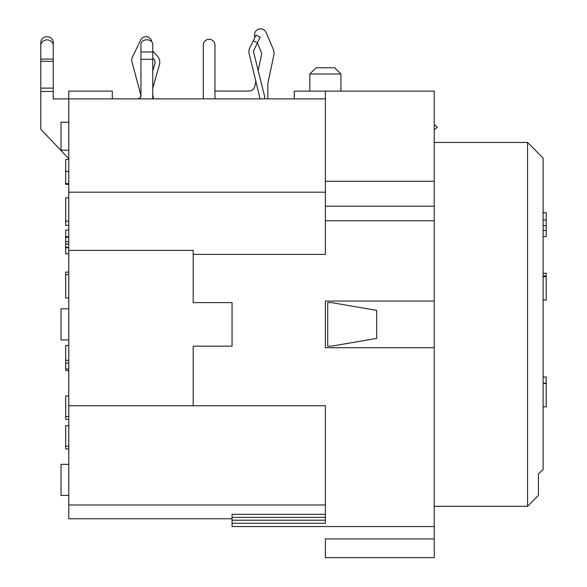 <?xml version="1.0" encoding="UTF-8"?>
<svg xmlns="http://www.w3.org/2000/svg" width="587" height="587" viewBox="0 0 587 587"><rect width="100%" height="100%" fill="white"/><g stroke="black" fill="none" stroke-linecap="round" stroke-linejoin="round"><path stroke-width="0.88" d="M152.759 94.456L153.537 98.887M152.759 98.887L152.759 44.252A5.907 4.461 -0 0 0 146.853 39.799A5.907 4.461 -0 0 0 140.946 44.252L140.946 95.776L140.029 97.978L137.835 98.887A3.111 3.111 0 0 0 140.829 94.977L132.031 62.156A7.778 7.778 0 0 1 132.552 56.734L140.733 39.96A5.833 5.833 0 0 1 151.762 41.772M260.063 98.887L249.115 53.424A7.778 7.778 0 0 1 249.673 48.134L256.02 35.132L260.21 37.172L253.87 50.181A3.111 3.111 0 0 0 253.643 52.302L264.73 96.76L264.73 98.887M434.241 129.881L437.352 127.188L434.241 124.576M203.263 98.887A3.111 3.111 0 0 0 203.3 98.381L203.3 45.118A5.833 5.833 0 0 1 209.133 39.285A5.833 5.833 0 0 1 214.967 45.118L214.967 98.887M68.782 98.917L53.234 98.917L53.234 45.559A6.222 5.679 180 0 0 47.011 39.872A6.222 5.679 180 0 0 40.797 45.559L40.797 42.389A6.222 5.679 -0 0 1 47.011 36.71A6.222 5.679 -0 0 1 53.234 42.389L53.234 45.559M68.782 158.703L40.797 129.243L40.797 45.559M112.33 98.887L112.33 91.117L68.782 91.117L68.782 250.392L193.196 250.392L193.196 254.398L325.381 254.398L325.381 91.117L294.278 91.117L294.278 98.887M434.241 538.932L325.381 538.932L325.381 557.65L434.241 557.65L434.241 347.709L325.381 347.709L325.381 301.058L434.241 301.058L434.241 91.117L325.381 91.117M376.7 310.384L331.604 302.613L327.715 302.613L327.715 346.154L331.604 346.154L376.7 338.376L376.7 310.384M68.782 192.198L325.381 192.198M543.1 469.512L543.1 157.984L527.544 142.436L527.544 506.332L538.433 495.443L538.433 473.87L543.1 469.512L538.433 473.87M68.782 159.466L65.678 159.466L65.678 184.34L68.782 184.34M68.782 183.592L65.678 183.592M68.782 230.031L65.678 230.031L65.678 241.8M68.782 247.281L65.678 247.281L65.678 253.841L68.782 253.841M68.782 241.484L65.678 241.484L65.678 247.846M68.782 236.612L65.678 236.612M68.782 236.987L65.678 236.987M68.782 247.795L65.678 247.795M68.782 243.987L65.678 243.987M68.782 272.089L65.678 272.089L65.678 298.005L68.782 298.005M68.782 425.641L65.678 425.641L65.678 448.967L68.782 448.967M68.782 446.208L65.678 446.208M68.782 395.99L65.678 395.99L65.678 419.316L68.782 419.316M68.782 416.565L65.678 416.565M68.782 345.523L65.678 345.523L65.678 370.47L68.782 370.47M68.782 368.937L65.678 368.937M68.782 363.089L65.678 363.089M68.782 360.315L65.678 360.315M68.782 274.679L65.678 274.679M68.782 197.826L65.678 197.826L65.678 225.349L68.782 225.349M68.782 221.152L65.678 221.152M68.782 308.828L61.011 308.828L61.011 339.932L68.782 339.932M68.782 122.213L61.011 122.213L61.011 150.206L68.782 150.206M68.782 464.346L61.011 464.346L61.011 495.443L68.782 495.443M193.196 254.398L193.196 302.613L232.07 302.613L232.07 346.154L193.196 346.154L193.196 405.771L68.782 405.771L68.782 250.392M434.241 347.709L434.241 301.058M434.241 526.546L232.07 526.546L232.07 523.259L325.381 523.259L325.381 405.771L193.196 405.771M325.381 520.199L232.07 520.199L232.07 523.259M232.07 520.199L232.07 517.367L325.381 517.367M325.381 514.329L232.07 514.329L232.07 517.367M254.963 37.289A6.068 6.068 0 0 1 258.192 29.35A6.068 6.068 0 0 1 266.138 32.564L273.322 49.491A9.333 9.333 0 0 1 273.858 55.075L267.907 83.061A3.111 3.111 0 0 0 267.841 83.706L267.841 98.887M214.967 91.073L248.763 91.073A6.222 6.222 0 0 0 254.853 86.15L255.969 80.896M258.177 70.491L261.398 55.332A6.222 6.222 0 0 0 261.039 51.612L257.377 42.983M140.946 44.817L140.946 44.194M152.759 71.115L154.917 63.616A4.667 4.667 0 0 0 153.897 59.206L152.759 57.944M152.759 50.974L157.36 56.081A9.333 9.333 0 0 1 159.4 64.9L152.759 88.043M68.782 98.887L325.381 98.887M68.782 405.771L68.782 518.769L232.07 518.769M543.1 236.517L546.203 236.517L546.203 212.707L543.1 212.707M543.1 225.738L546.203 225.738M543.1 406.85L546.203 406.85L546.203 377.052L543.1 377.052M543.1 383.524L546.203 383.524M543.1 383.15L546.203 383.15M543.1 300.096L546.203 300.096L546.203 273.219L543.1 273.219M543.1 275.978L546.203 275.978M543.1 276.682L546.203 276.682M325.381 74.006L340.93 74.006L334.707 67.784L316.048 67.784L309.826 74.006L325.381 74.006M325.381 504.974L68.782 504.974M257.488 42.763L253.291 40.723M40.797 91.477L53.234 91.477M325.381 181.251L434.241 181.251M68.782 171.411L65.678 171.411M68.782 237.265L65.678 237.265M40.797 59.074L53.234 59.074M40.797 88.109L53.234 88.109M40.797 61.297L53.234 61.297M140.946 51.935L152.759 51.935M140.946 59.309L152.759 59.309M543.1 220L546.203 220M543.1 230.471L546.203 230.471M325.381 220.763L434.241 220.763M325.381 206.22L434.241 206.22M434.241 506.332L527.544 506.332M434.241 142.436L527.544 142.436M340.93 91.117L340.93 74.006M309.826 91.117L309.826 74.006"/></g></svg>
